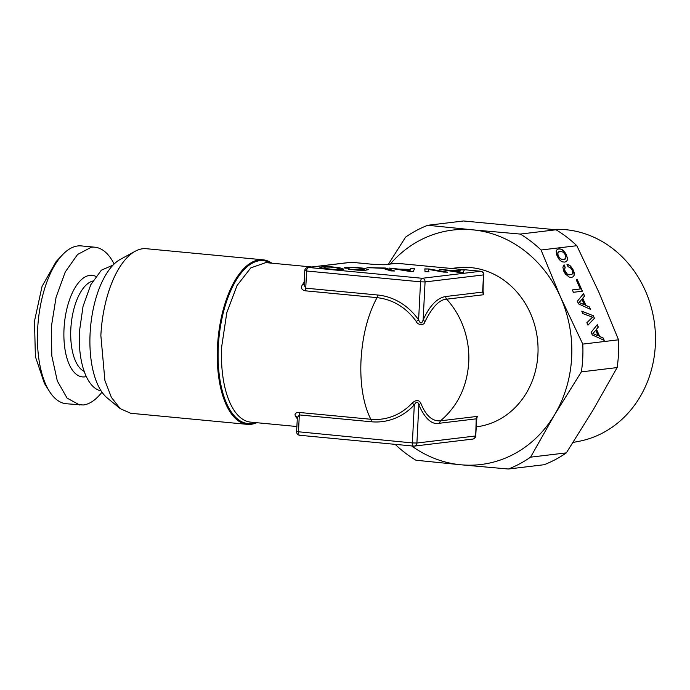 <?xml version="1.0" encoding="UTF-8"?>
<svg xmlns="http://www.w3.org/2000/svg" width="690" height="690" viewBox="0 0 690 690"><rect width="100%" height="100%" fill="white"/><g stroke="black" fill="none" stroke-linecap="round" stroke-linejoin="round"><path stroke-width="1.03" d="M299.822 435.269A3.372 1.518 -84.6 0 1 299.676 435.269L299.676 435.269A3.372 1.518 -84.6 0 1 298.46 432.095L299.322 414.923L371.272 421.763A63.704 56.589 -96.8 0 0 414.302 404.909C416.389 401.244 417.907 401.278 418.839 405.004L420.848 403.288C425.79 415.639 432.337 421.487 440.496 420.814L477.394 416.381L476.635 418.761M297.338 417.312A3.372 2.639 -33.9 0 0 295.622 416.424C294.259 413.948 295.355 412.62 298.908 412.43A3.372 1.518 95.4 0 1 299.322 414.923L297.347 417.51L296.614 431.742A3.372 3.372 0 0 0 299.676 435.269L413.595 446.102A3.372 3.372 0 0 0 414.311 446.094L472.745 439.082A3.372 2.993 -96.8 0 0 475.341 436.011L416.907 443.032L412.37 442.928A3.372 1.518 -84.6 0 0 413.595 446.102A3.372 1.518 -84.6 0 0 413.741 446.102A3.372 2.993 -96.8 0 0 416.907 443.032L418.839 405.004C425.135 418.856 431.966 424.945 439.306 423.272L476.204 418.839L476.548 419.322M296.993 431.63L412.37 442.928L414.302 404.909L412.146 403.089C416.036 399.648 418.934 399.708 420.848 403.288M477.394 416.381L476.204 418.839L475.712 435.882M451.338 268.462L457.185 267.763A80.118 71.182 83.2 0 1 537.941 354.082A80.118 71.182 83.2 0 1 476.29 426.86L476.169 426.869M371.272 421.763A3.372 1.518 95.4 0 0 370.858 419.27A80.118 36.113 95.4 0 1 361.034 359.999C362.483 335.573 367.813 314.787 377.025 297.64A3.372 1.518 -84.6 0 0 377.697 295.01L305.748 288.17L305.075 290.792C301.59 289.852 300.659 287.903 302.28 284.953L304.083 284.47M483.052 290.964L483.561 294.742L446.654 299.175C439.513 299.451 432.285 306.947 424.988 321.661C424.367 325.87 417.416 325.137 416.286 321.471C406.039 307.412 392.946 299.469 377.025 297.64L305.075 290.792M304.066 284.875L304.782 270.635L306.619 270.998L305.748 288.17L304.066 284.875L304.359 284.159M256.689 422.703A82.653 37.251 -84.6 0 1 247.348 424.359A82.653 37.251 -84.6 0 1 217.497 346.604A82.653 37.251 -84.6 0 1 262.994 259.802A82.653 37.251 -84.6 0 1 271.86 263.183M483 291.603L482.629 292.086L483.561 294.742M351.676 262.312A3.372 1.518 95.4 0 0 351.529 262.278A3.372 1.518 95.4 0 0 351.374 262.286A3.372 2.993 -96.8 0 0 350.805 262.286L307.749 267.461A3.372 2.993 -96.8 0 1 308.327 267.453A3.372 1.518 95.4 0 0 306.619 270.998L420.538 281.831A3.372 1.518 95.4 0 1 422.246 278.286L480.671 271.265L396.733 263.287L384.434 264.762L375.36 264.563L351.374 262.286L308.327 267.453L422.246 278.286A3.372 2.993 83.2 0 1 425.075 281.925L423.143 319.953C421.806 323.99 420.296 323.955 418.614 319.849L420.538 281.831L425.075 281.925L483.5 274.913L482.629 292.086L445.723 296.519C437.193 297.856 429.663 305.67 423.143 319.953L424.988 321.661M377.697 295.01A63.704 56.589 83.2 0 1 418.606 319.849L416.286 321.471M262.994 259.802L146.349 248.711A82.653 37.251 95.4 0 0 135.206 251.255A82.653 37.251 95.4 0 0 100.861 335.513L104.889 380.406L111.392 397.388L120.233 408.661L130.703 413.267L247.348 424.359M483.034 291.361L483.5 274.913A3.372 2.993 -96.8 0 0 480.671 271.265A3.372 1.518 -84.6 0 1 480.818 271.265L480.818 271.265A3.372 1.518 -84.6 0 1 481.059 271.334M463.206 272.515L464.413 269.764L460.601 269.678L460.299 270.489L448.828 270.23L439.194 269.204L458.979 272.421L463.206 272.515M425.023 271.67L428.956 271.757L428.283 269.376L443.575 272.076L447.508 272.162L428.964 268.979L424.824 268.884L425.023 271.67M344.862 268.151L348.838 268.238L350.529 267.548L358.369 267.962L364.191 269.411L362.621 269.954L348.346 269.135L357.515 270.178L365.303 270.316L368.339 269.643L364.182 268.307L356.195 267.384L345.483 267.341L344.457 267.668L344.862 268.151M390.885 270.911L394.697 270.989L385.443 268.013L366.977 267.608L382.752 268.289L390.885 270.911M413.345 271.412L414.561 268.66L410.748 268.574L410.447 269.385L398.975 269.126L389.341 268.099L409.118 271.317L413.345 271.412M343.784 269.1L339.627 267.763L331.64 266.84L322.903 266.651L319.875 267.323L324.015 268.66L332.002 269.583L340.782 269.773L343.784 269.1M135.206 251.255L120.319 259.38A72.717 32.775 95.4 0 0 90.097 333.512A72.717 32.775 95.4 0 0 107.148 397.88L120.233 408.661M483.871 274.793A3.372 3.372 0 0 0 480.818 271.265L396.879 263.287A3.372 1.518 -84.6 0 0 396.733 263.287L395.991 263.313M460.601 269.678L460.29 270.653L448.819 270.402L440.393 269.402M464.344 269.928L460.592 269.85M428.283 269.376L428.904 271.757M428.964 268.979L424.842 269.057M446.378 272.136L428.956 269.143M364.191 269.411L364.001 269.937L360.128 270.135L349.459 269.324M367.002 268.997L356.187 267.556L344.569 267.798M368.201 269.747L366.994 269.16M385.443 268.013L367.537 267.789M394.128 270.98L385.434 268.186M410.748 268.574L410.438 269.548L398.967 269.298L390.531 268.298M414.483 268.824L410.74 268.746M342.447 268.453L331.631 267.013L322.894 266.814L319.996 267.392M343.646 269.204L342.438 268.617M460.101 270.989L459.747 272.205L451.243 270.791L460.101 270.989M410.24 269.885L409.895 271.101L401.382 269.687L410.24 269.885M339.627 269.04L338.048 269.574L332.632 269.454L327.233 268.764L324.024 267.556L325.594 267.021L331.019 267.142L336.392 267.832L339.627 269.04M460.109 270.825L459.747 272.205M459.756 272.041L451.251 270.627M410.248 269.721L409.895 271.101M409.903 270.937L401.39 269.523M339.635 268.867L339.446 269.393M339.454 269.221L338.048 269.574M338.057 269.411L335.573 269.592M335.582 269.428L332.632 269.454M332.64 269.29L329.786 269.169M329.794 269.005L327.233 268.764M327.241 268.591L325.137 268.238M325.137 268.065L324.024 267.556M101.12 390.92A63.256 28.506 -84.6 0 1 79.428 331.571L83.041 306.377L90.778 284.728L101.37 270.178L113.091 265.081M79.764 405.03L67.094 398.13L57.305 380.932L51.802 355.893L51.379 326.594L56.08 297.226L65.248 271.989L77.565 254.489L91.27 247.244A79.272 35.733 -84.6 0 1 94.772 247.193L81.282 245.907A79.272 35.733 95.4 0 0 77.78 245.959A79.272 35.733 95.4 0 0 62.298 254.998L56.028 261.717L42.047 286.41L34.5 321.1L35.38 356.583L44.445 383.468L49.344 391.247A79.272 35.733 95.4 0 0 66.275 403.754L83.274 404.987A79.272 35.733 -84.6 0 0 101.956 392.153M94.772 247.193A79.272 35.733 -84.6 0 1 114.135 264.029M62.298 254.998A79.272 35.733 95.4 0 0 49.344 391.247M565.904 258.163L563.678 259.63L560.444 258.819L558.158 255.921L557.796 252.816L560.004 251.324L563.247 252.161L565.507 255.033L565.904 258.163M565.136 259.155L561.85 259.604L559.029 257.663L557.529 254.282L558.581 251.824M566.481 261.441L567.37 259.949L567.361 257.75L564.955 252.307L561.013 249.168L558.771 248.926L557.08 249.607M567.499 259.871L566.593 254.903L563.23 250.237L561.151 249.099L558.9 248.849L557.106 249.582L556.192 251.074L556.545 254.619L558.633 258.767L560.461 260.742L562.54 261.881L564.774 262.105L566.602 261.398L567.37 259.949M520.286 234.074L472.693 229.839A118.068 104.897 83.2 0 1 560.582 297.209A118.068 104.897 83.2 0 1 571.665 357.282A118.068 104.897 83.2 0 1 554.631 414.681A118.068 104.897 83.2 0 1 460.791 464.775L508.383 469.019L544.143 464.724A129.03 114.635 -96.8 0 0 566.335 452.873L593.072 410.067L617.127 367.58A129.03 114.635 -96.8 0 0 618.507 353.754A129.03 114.635 -96.8 0 0 618.542 339.808L582.774 344.103L560.582 297.209L541.064 250.004L576.823 245.709A129.03 114.635 -96.8 0 0 556.045 229.779L520.286 234.074A129.03 114.635 83.2 0 1 541.064 250.004M618.542 339.808L599.024 292.595L576.823 245.709M591.132 332.304L592.296 334.926L604.224 340.368L603.172 337.997L599.688 336.435L596.522 329.294L598.334 327.095L597.264 324.671L591.132 332.304M593.297 315.727L581.756 311.164L582.843 313.614L592.52 317.176L586.88 322.713L587.966 325.163L594.444 318.297L593.297 315.727L581.825 311.311M577.375 301.263L578.539 303.893L590.459 309.327L589.415 306.955L585.922 305.394L582.757 298.252L584.577 296.053L583.507 293.63L577.375 301.263M572.355 289.921L573.407 292.293L582.429 291.206L577.332 279.709L576.245 279.838L580.29 288.963L572.355 289.921M568.784 264.744L566.93 264.21L568.025 266.685L570.501 267.824L572.286 270.325L572.674 273.43L571.915 274.439L568.758 274.818L567.223 274.111L564.515 269.954L565.188 267.297L564.101 264.848L562.868 267.22L563.859 271.334L565.395 274.025L569.319 277.173L571.553 277.389L573.373 276.681L574.278 275.163L574.27 272.964L573.373 270.195L570.518 265.978L566.982 264.33M582.774 344.103A129.03 114.635 83.2 0 1 582.748 358.05A129.03 114.635 83.2 0 1 581.368 371.876L554.631 414.681L530.567 457.168A129.03 114.635 83.2 0 1 508.383 469.019M556.045 229.779L463.533 220.981L427.774 225.276L472.693 229.839A118.068 104.897 83.2 0 0 390.324 263.994M603.172 337.997L599.55 336.504L596.384 329.363L598.204 327.163L597.152 324.8M604.017 340.274L603.034 338.065M594.444 318.297L593.167 315.796M587.94 325.111L594.306 318.375M589.415 306.955L585.793 305.463L582.627 298.322L584.447 296.122L583.395 293.759M590.252 309.232L589.277 307.033M577.332 279.709L576.262 279.89M582.274 291.223L577.202 279.778M580.29 288.963L572.381 289.973M571.915 274.439L568.62 274.887L565.809 272.947L564.386 270.023L565.058 267.366L563.989 264.96M574.278 275.163L573.243 270.264L570.389 266.047L568.646 264.813M573.261 276.724L574.14 275.232M617.127 367.58L581.368 371.876M598.083 335.814L592.883 333.529L595.772 330.225L598.083 335.814M584.318 304.773L579.117 302.496L582.006 299.184L584.318 304.773M566.335 452.873L530.567 457.168M388.375 264.227L405.582 237.127A129.03 114.635 83.2 0 1 427.774 225.276M598.213 335.737L592.883 333.529M593.012 333.46L595.772 330.225M584.456 304.704L579.117 302.496M579.255 302.418L582.006 299.184M395.154 444.351A129.03 114.635 -96.8 0 0 415.872 460.221L460.791 464.775A118.068 104.897 83.2 0 1 411.628 445.913M573.071 442.428L578.729 441.359A106.924 94.996 -96.8 0 0 646.306 292.991A106.924 94.996 -96.8 0 0 553.277 229.416L552.863 229.442M412.146 403.089A61.125 54.303 83.2 0 1 370.858 419.27L298.908 412.43M295.622 416.424A80.118 36.113 95.4 0 0 297.287 418.727M311.759 266.978L265.779 262.605L250.798 267.875L237.049 285.513L226.82 312.613L221.68 346.751A80.118 36.113 95.4 0 0 250.608 422.125L296.89 426.524M445.723 296.519A3.372 2.993 -96.8 0 0 446.654 299.175A80.118 71.182 83.2 0 1 468.743 362.388C467.087 386.754 457.668 406.229 440.496 420.814L439.306 423.272M304.195 282.219A80.118 36.113 95.4 0 0 302.28 284.953M270.601 263.062A81.808 36.872 95.4 0 0 218.437 344.457A81.808 36.872 95.4 0 0 218.316 346.596A81.808 36.872 95.4 0 0 255.429 422.582M384.434 264.762A3.372 2.993 -96.8 0 0 383.856 264.77L396.155 263.295A3.372 3.372 0 0 1 396.879 263.287A3.372 1.518 -84.6 0 1 397.026 263.313M84.189 371.401A45.963 20.717 -84.6 0 1 71.148 324.585A45.963 20.717 -84.6 0 1 92.779 281.054M86.293 376.568A51.026 22.994 -84.6 0 1 84.698 376.878A51.026 22.994 -84.6 0 1 64.015 328.906A51.026 22.994 -84.6 0 1 89.847 275.353A51.026 22.994 -84.6 0 1 95.824 276.38M472.745 439.082A3.372 3.372 0 0 0 475.712 435.899L476.825 418.312L476.333 418.847M307.749 267.461A3.372 3.372 0 0 0 304.782 270.635M383.856 264.77L375.507 264.563L351.529 262.278A3.372 3.372 0 0 0 350.805 262.286"/></g></svg>
